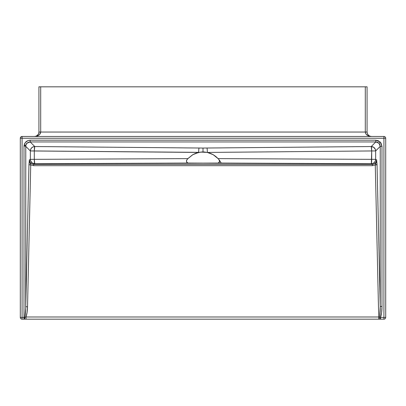 <?xml version="1.0" encoding="UTF-8"?>
<svg xmlns="http://www.w3.org/2000/svg" width="406" height="406" viewBox="0 0 406 406"><rect width="100%" height="100%" fill="white"/><g stroke="black" fill="none" stroke-linecap="round" stroke-linejoin="round"><path stroke-width="0.61" d="M381.995 146.363L380.189 141.993L378.95 143.232L380.239 146.363L381.995 146.363L381.995 306.434L381.604 312.752L380.513 317.411L380.493 319.182L383.924 319.182L383.924 317.411L380.513 317.411L383.924 317.411L383.924 138.258L22.076 138.258L22.076 317.411L23.995 317.411L23.995 145.866L25.213 142.663L27.928 140.608L30.181 140.187L375.819 140.187L378.189 140.659L380.955 142.927L381.995 146.363L380.239 146.363L375.657 150.946L375.657 159.345L376.636 159.862L377.037 164.491L380.239 306.434L380.239 146.363L375.657 150.946A4.436 4.4 45 0 0 371.236 146.53L203 148.053L34.764 146.53L30.181 141.948L375.819 141.948L371.236 146.53L375.819 141.948L377.519 142.278L378.95 143.232L379.904 144.668L380.239 146.363L380.239 306.434L379.61 317.05L378.697 316.979L375.271 164.937L372.338 165.684L33.662 165.684L30.729 164.937L27.532 306.845L27.06 312.569L26.009 316.979L378.697 316.979L375.271 164.937A1.776 0.442 178.7 0 0 377.037 164.491L380.239 306.434L381.995 306.434L381.995 146.363M186.76 160.015L187.932 158.614L186.76 160.015A20.396 20.396 0 0 1 186.907 159.827L186.669 160.208L186.907 159.827M205.187 152.083A20.396 20.396 0 0 0 200.813 152.083L207.349 152.433L371.693 150.946L371.693 159.345L218.068 158.614L213.191 154.691L207.349 152.433L213.191 154.691L218.068 158.614L219.24 160.015A20.396 20.396 0 0 1 221.153 163.06M199.021 152.357L34.307 150.946L34.307 159.345L187.932 158.614L192.809 154.691L195.641 153.336L200.813 152.083M371.49 136.482L369.81 136.147L368.374 135.183L367.415 133.747L367.075 132.046L365.304 132.046L365.304 86.818L367.075 86.818L367.075 132.046L367.075 86.818L40.696 86.818L40.696 132.046L365.304 132.046L365.304 86.818L38.925 86.818L38.925 132.046L38.925 86.818L40.696 86.818L40.696 132.046L365.304 132.046L365.776 133.747L367.12 135.183L369.135 136.147L371.074 136.462M385.7 138.258L385.7 317.411L385.7 138.258L383.924 138.258L383.924 317.411L385.7 317.411A1.776 1.776 0 0 1 383.924 319.182L22.076 319.182L24.015 319.182L23.995 317.411L24.812 317.411L25.73 308.108L25.761 146.363L30.343 150.946L30.343 159.345L29.364 159.862L28.963 164.491L25.761 306.398L25.761 146.363L23.995 145.866L23.995 317.411L22.076 317.411L22.076 319.182L22.076 138.258L383.924 138.258L383.924 136.482L22.076 136.482L383.924 136.482L383.924 138.258L385.7 138.258A1.776 1.776 0 0 0 383.924 136.482A1.776 1.776 0 0 1 385.7 138.258L385.664 137.913M20.3 317.411L20.3 138.258L20.3 317.411L22.076 317.411L20.3 317.411A1.776 1.776 0 0 0 22.076 319.182A1.776 1.776 0 0 1 20.3 317.411M198.651 152.433A4.436 0.457 -89.5 0 1 199.107 148.012L203 148.053L203 151.961L203 148.053L206.893 148.012A4.436 0.457 -90.5 0 1 207.349 152.433A4.436 0.457 89.5 0 0 206.893 148.012L371.236 146.53A4.436 0.457 -90.5 0 1 371.693 150.946L371.236 146.53L373.682 147.287L375.306 149.266L375.657 150.946L371.693 150.946L375.657 150.946L375.657 159.345L371.693 159.345L375.657 159.345L375.311 161.035L374.352 162.471L372.921 163.43L371.343 163.775L371.693 150.946L207.349 152.433L203 151.961L198.651 152.433A4.436 0.457 90.5 0 1 199.107 148.012L34.764 146.53L30.181 141.948L375.819 141.948L375.819 140.187L30.181 140.187L30.181 141.948L27.151 143.095C25.695 143.805 27.121 144.881 23.995 145.866L25.299 145.444L27.4 142.887L30.181 141.948L30.181 140.187C26.654 140.471 24.593 142.364 23.995 145.866L25.761 146.363A4.436 4.4 135 0 1 30.181 141.948A4.436 4.4 -45 0 0 25.761 146.363L30.343 150.946L30.694 149.266L31.653 147.835L33.079 146.876L34.764 146.53L34.307 150.946A4.436 0.457 90.5 0 1 34.764 146.53A4.436 4.4 -45 0 0 30.343 150.946L34.307 150.946L34.307 159.345L187.932 158.614L192.809 154.691L198.651 152.433L30.343 150.946L30.343 159.345L34.307 159.345L30.343 159.345L30.689 161.035L32.313 163.024L34.764 163.775A4.436 0.457 89.7 0 1 34.307 159.345L34.764 163.775L33.662 164.354L31.967 164.014L30.029 162.364L29.364 159.862L30.343 159.345A4.436 4.415 -117.8 0 0 34.764 163.775L188.034 163.045L186.669 162.192L186.461 160.598L186.669 162.192L188.034 163.045L371.236 163.775L372.338 164.354L33.662 164.354L34.764 163.775L217.966 163.045L219.042 162.547L219.621 161.202L219.24 160.015L218.068 158.614L371.693 159.345A4.436 0.457 -89.7 0 1 371.236 163.775A4.436 4.415 117.8 0 0 375.657 159.345L376.636 159.862L375.971 162.364L374.033 164.014L372.338 164.354L371.236 163.775L217.966 163.045L218.88 162.689L219.534 161.74L219.24 160.015M217.86 158.391L215.84 156.513M215.941 156.594L213.5 154.874M212.988 154.574L210.521 153.402M210.029 153.214L207.669 152.504M207.349 152.433L206.979 152.357M198.331 152.504L195.971 153.214M195.479 153.402L193.012 154.574M192.5 154.874L188.14 158.391M35.342 136.401L37.941 135.736L39.651 134.513L40.696 132.046L38.925 132.046L38.585 133.747L37.626 135.183L36.19 136.147L34.49 136.482C38.26 136.218 40.331 134.741 40.696 132.046L38.925 132.046C38.661 134.741 37.185 136.218 34.49 136.482L36.17 136.152M22.076 136.482L22.076 138.258L20.3 138.258L22.076 138.258L22.076 136.482C20.995 136.589 20.407 137.177 20.3 138.258A1.776 1.776 0 0 1 22.076 136.482L20.818 137.005L20.3 138.258M20.818 137.005L21.087 136.781L20.818 137.005M385.182 137.005L385.563 137.578M383.924 317.411L383.924 319.182C385.005 319.075 385.593 318.487 385.7 317.411L383.924 317.411M38.585 133.747L38.839 132.914M36.19 136.147L38.179 134.513M369.82 136.147L370.617 136.391M365.304 132.046L367.075 132.046C367.339 134.741 368.815 136.218 371.51 136.482C367.74 136.218 365.669 134.741 365.304 132.046M187.415 162.821L186.481 161.563L186.669 160.208L186.481 161.563L187.415 162.821M219.093 159.827L219.519 161.563L218.585 162.821L219.519 161.563L219.093 159.827M380.513 317.411L379.6 317.056L380.513 317.411C381.467 314.848 381.965 311.189 381.995 306.434L380.239 306.434C380.27 311.037 380.062 314.579 379.61 317.05L379.6 317.056A1.766 0.913 90 0 0 380.493 319.182L380.508 318.619M375.271 164.937L376.636 159.862L377.037 164.491L375.271 164.937L376.438 161.766L376.636 159.862C376.448 162.578 375.012 164.075 372.338 164.354L372.338 165.684L375.271 164.937M26.009 316.979L24.812 317.411C25.37 314.99 25.685 311.321 25.761 306.398A1.776 0.442 -178.7 0 0 27.532 306.845C27.41 311.097 26.903 314.472 26.009 316.979L26.009 319.182L380.493 319.182A1.766 0.913 -90 0 1 379.6 317.056L378.697 316.979L378.697 319.182L378.697 316.979L26.009 316.979L24.822 317.411A1.766 0.807 90 0 1 24.015 319.182L26.009 319.182L26.009 316.979M27.532 306.845A1.776 0.442 1.3 0 1 25.761 306.398L28.963 164.491A1.776 0.442 -178.7 0 0 30.729 164.937L27.532 306.845M33.662 165.684L372.338 165.684L372.338 164.354L33.662 164.354L33.662 165.684L33.662 164.354C30.988 164.075 29.552 162.578 29.364 159.862L30.729 164.937A1.776 0.442 1.3 0 1 28.963 164.491L29.364 159.862L29.562 161.766L30.729 164.932L33.662 165.684M378.95 143.232L380.189 141.993L375.819 140.187L375.819 141.948L378.95 143.232M24.812 317.411A1.766 0.609 135 0 1 24 318.228L24.015 319.182A1.766 0.807 -90 0 0 24.822 317.411L23.995 317.411L24 318.228L24.812 317.411"/></g></svg>
